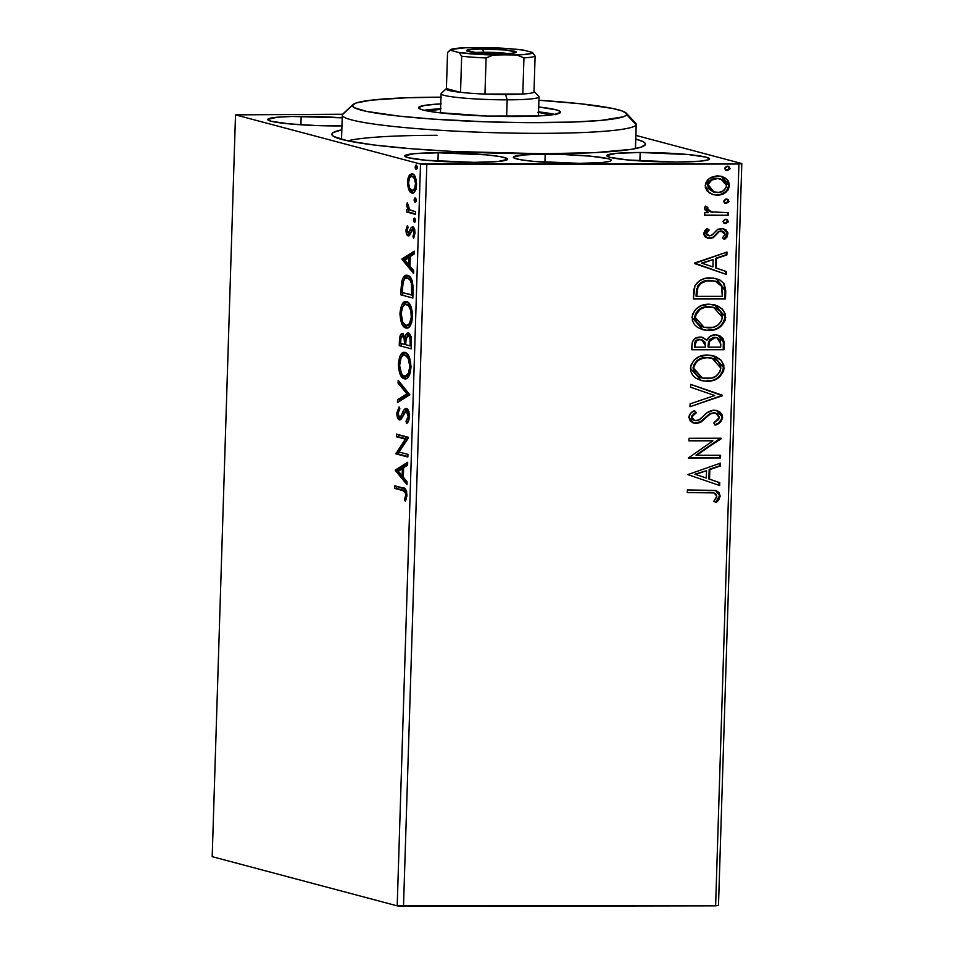 <?xml version="1.0" encoding="UTF-8"?>
<svg xmlns="http://www.w3.org/2000/svg" width="954" height="954" viewBox="0 0 954 954"><rect width="100%" height="100%" fill="white"/><g stroke="black" fill="none" stroke-linecap="round" stroke-linejoin="round"><path stroke-width="1.43" d="M545.187 154.238A49.012 4.293 -178.2 0 1 611.311 160.332A49.012 4.293 -178.2 0 1 579.448 163.337L602.057 162.538L610 161.262L611.275 160.463L610.679 159.604L608.211 158.722L590.967 156.206L564.052 154.56L536.565 154.333L522.577 155.037L513.359 157.112L513.956 157.97L520.645 159.747L533.668 161.369L579.448 163.337A49.012 4.293 -178.2 0 1 513.324 157.243A49.012 4.293 -178.2 0 1 545.187 154.238L544.937 162.252L545.187 154.238M635.781 139.057A156.85 13.726 -178.2 0 1 644.785 145.318A156.85 13.726 -178.2 0 1 543.47 153.773L595.511 152.58L631.274 149.361L641.231 147.119L645.333 144.579L645.119 143.231L643.401 141.836L635.531 138.986M438.208 152.795A51.468 4.508 -178.2 0 1 507.635 159.187A51.468 4.508 -178.2 0 1 474.186 162.359L497.928 161.512L507.611 159.33L506.979 158.436L499.956 156.563L486.278 154.858L438.208 152.795L414.465 153.642L404.794 155.812L408.002 157.648L426.116 160.284L474.186 162.359A51.468 4.508 -178.2 0 1 404.758 155.955A51.468 4.508 -178.2 0 1 438.208 152.795L437.946 161.214L438.208 152.795M301.166 116.364A51.468 4.508 -178.2 0 1 342.212 117.831L292.115 116.471L277.423 117.211L267.752 119.381L270.96 121.218L289.074 123.865L317.336 125.594L341.949 125.892A51.468 4.508 -178.2 0 1 337.144 125.928A51.468 4.508 -178.2 0 1 267.716 119.524A51.468 4.508 -178.2 0 1 301.166 116.364L300.904 124.783L301.166 116.364M640.17 152.485A51.468 4.508 -178.2 0 1 709.597 158.889A51.468 4.508 -178.2 0 1 676.147 162.049L699.89 161.202L708.226 159.867L709.561 159.032L706.354 157.195L688.239 154.548L640.17 152.485L616.427 153.332L606.744 155.502L609.964 157.338L628.078 159.986L676.147 162.049A51.468 4.508 -178.2 0 1 606.72 155.657A51.468 4.508 -178.2 0 1 640.17 152.485L639.907 160.916L640.17 152.485M718.493 905.37L741.807 163.551L635.901 135.396L741.807 163.551L738.933 164.016L715.619 905.835L403.506 906.3L426.82 164.482L738.933 164.016L420.511 164.04L397.198 905.847L212.193 856.668L235.507 114.862L420.511 164.04L235.507 114.862L342.629 114.241L235.507 114.862L212.193 856.668L397.198 905.847L420.511 164.04L426.82 164.482L403.506 906.3L397.198 905.847L715.619 905.835L738.933 164.016L741.807 163.551L718.493 905.37L715.619 905.835L718.493 905.37M410.16 177.241L410.995 175.512L409.159 175.512L407.501 182.214L408.586 182.214L407.501 182.214L408.729 189.691L410.148 192.04L412.533 193.137L414.799 191.504L416.194 188.01L416.576 183.502L414.596 175.691L412.355 173.795L409.91 174.558L408.014 178.255L407.525 184.36L408.729 189.691L410.506 189.56M415.479 214.376L415.562 211.74L410.363 210.202L408.753 208.795L407.155 202.88L406.881 206.398L408.085 209.761L406.798 209.415L406.714 212.038L415.479 214.376L415.562 211.74L409.624 209.749L406.798 209.415L406.714 212.038L415.479 214.376M405.987 230.212L406.631 234.231L408.479 235.865L409.874 234.815L411.794 229.914L413.142 229.842L413.964 232.74L412.927 236.461L413.69 238.19L415.05 232.454L413.559 227.422L411.305 227.374L408.169 233.181L407.084 230.916L408.097 227.207L407.394 225.466L406.01 229.807L407.072 230.212L405.987 230.212C406.13 233.67 406.845 235.543 408.133 235.829L409.504 235.34L412.653 229.52L413.953 233.098L412.927 236.461L413.69 238.19L415.038 233.098C414.883 229.294 414.096 227.219 412.688 226.873L411.305 227.374L408.169 233.181L407.072 230.331L408.097 227.207L407.394 225.466L405.987 230.212M407.668 275.444C405.212 274.394 403.232 276.469 401.706 281.645L403.208 281.645L401.706 281.645L401.014 289.658L402.266 289.658L401.014 289.658L400.859 294.834L412.843 298.03L413.118 287.071L412.021 280.381L409.23 276.219L405.331 275.587L402.85 278.222L401.706 281.645L400.859 294.834L412.843 298.03L413.094 290.088C412.951 280.858 411.138 275.98 407.668 275.444L406.631 275.312M408.312 333.029C406.881 332.624 405.808 334.15 405.08 337.609L406.309 337.609L405.08 337.609L402.636 333.733C400.74 333.268 399.666 335.629 399.416 340.816L400.656 340.805L399.416 340.816L399.261 345.646L411.246 348.83L411.079 337.263L409.528 333.828L408.073 332.994L406.094 334.365L405.08 337.609L402.993 333.864L401.467 333.876L400.394 335.081L399.261 345.646L411.246 348.83L411.46 341.997C411.341 336.583 410.292 333.59 408.312 333.029L407.883 332.982M409.803 394.813L398.176 380.241L398.08 383.103L406.917 393.835L397.556 399.714L397.472 402.576L409.803 394.813L398.176 380.241L398.08 383.103L406.917 393.835L397.556 399.714L397.472 402.576L409.803 394.813M407.93 454.378L399.01 452.017L408.467 437.302L396.482 434.118L396.399 436.741L405.343 439.114L395.862 453.83L407.847 457.014L407.93 454.378L399.01 452.017L408.455 437.898L396.482 434.118L396.399 436.741L405.343 439.114L395.862 453.83L407.847 457.014L407.93 454.378M402.755 490.547L405.39 492.622L405.653 495.901L404.496 499.824L405.367 501.399L406.964 494.84L405.593 489.33L394.861 485.801L394.777 488.424L402.755 490.547C404.246 490.141 405.235 491.632 405.724 495.019L404.496 499.824L405.367 501.399L406.953 495.317C406.499 489.927 405.164 487.47 402.958 487.947L394.861 485.801L394.777 488.424L396.614 488.424L396.673 486.278L396.614 488.424L404.591 490.547L402.755 490.547M395.338 470.465L406.988 484.608L407.072 481.746L403.339 477.215L403.637 467.615L407.596 465.123L407.692 462.273L395.35 470.024L397.186 470.024L395.338 470.465L406.988 484.608L407.072 481.746L403.339 477.215L403.637 467.615L407.596 465.123L407.692 462.273L395.35 470.024L397.186 470.024L407.644 463.441L397.174 470.465L395.338 470.465M408.717 411.448L406.309 411.114L408.193 416.433L409.433 416.433L408.193 416.433L406.034 421.251L407.871 421.251L408.026 421.93L406.034 421.251L406.571 423.552C408.073 422.801 409.027 420.464 409.433 416.564L408.503 410.888L405.855 408.455L403.733 410.363L400.704 416.636L398.939 416.91L398.056 413.404L399.738 409.23L399.07 406.976L396.828 413.034L398.486 419.283L399.917 419.927L401.085 419.271L406.01 411.091L407.656 412.7L408.205 415.908L407.918 418.305L406.034 421.251L406.571 423.552L408.789 420.356L409.433 416.564C409.218 411.711 408.205 409.016 406.416 408.491L405.999 408.443M401.777 356.188L405.104 352.503C401.634 351.394 399.392 355.282 398.367 364.118L399.607 364.118L398.367 364.118C398.903 373.181 400.895 378.07 404.317 378.786L406.476 378.619L408.825 376.198L410.196 372.907L410.995 366.491L409.111 356.713L407.203 353.779L404.544 352.396L401.849 353.362L399.917 356.224L398.367 365.668L400.286 374.624L402.719 377.951L405.2 378.905M403.363 305.387L406.702 301.691C403.232 300.593 400.99 304.469 399.964 313.317L401.205 313.317L399.964 313.317C400.501 322.38 402.493 327.258 405.915 327.985L408.073 327.818L410.423 325.386L411.794 322.106L412.593 315.691L410.709 305.9L408.801 302.967L406.142 301.583L403.447 302.549L401.515 305.423L399.964 314.856L401.884 323.823L404.317 327.15L406.786 328.093M401.968 259.357L413.619 273.5L413.714 270.638L409.97 266.106L410.28 256.507L414.227 254.026L414.322 251.164L401.98 258.928L403.816 258.916L401.968 259.357L413.619 273.5L413.714 270.638L409.97 266.106L410.28 256.507L414.227 254.026L414.322 251.164L401.98 258.928L403.816 258.916L414.286 252.333L403.804 259.357L401.968 259.357M415.372 221.173L415.276 220.004L413.44 220.016L414.37 222.473L415.372 219.575L414.68 218.168L413.833 218.454L413.499 220.982L414.525 222.485M416.016 201.02L415.908 199.863L414.072 199.863L415.002 202.32L416.004 199.422L415.312 198.015L414.465 198.301L414.131 200.841L415.157 202.331M417.041 168.166L416.946 167.01L415.109 167.022L416.039 169.466L417.041 166.58L416.349 165.173L415.491 165.459L415.169 167.987L416.182 169.49M708.846 192.601L712.769 194.556L719.197 195.01L725.135 192.791L728.236 189.727L729.488 185.481L728.498 181.26L725.589 178.207L721.832 176.418L716.597 175.918L711.231 177.289L707.677 179.793L705.519 183.406L705.376 187.64L707.331 191.253L713.139 194.664L717.098 195.141C723.764 195.2 727.89 191.981 729.488 185.481L721.618 176.359L717.706 175.87L709.275 178.446L705.185 185.517L708.846 192.601M712.292 212.265L706.664 208.354L707.796 207.364L705.34 206.112L704.469 208.115L708.202 212.682L704.744 212.682L704.66 215.306L728.14 215.27L728.224 212.647L710.706 211.836L707.94 210.107L707.796 207.364L705.34 206.112L704.803 209.665L708.202 212.682L704.744 212.682L704.66 215.306L728.14 215.27L704.672 215.127L728.14 215.27L728.224 212.647L710.694 211.86M709.645 235.888L705.877 233.17L706.807 231.202L708.452 229.795L705.877 233.17L706.568 233.348L709.144 229.986L707.176 228.447L703.694 234.1L704.911 236.723L708.607 238.452L713.318 237.665L719.137 231.679L722.715 231.25L724.384 232.335L725.076 234.255L722.488 237.868L724.611 239.371L726.948 237.105L727.854 232.704L725.815 229.771L722.536 228.495L717.694 229.294L712.519 234.708L709.645 235.888L706.628 233.933L706.854 232.287L709.144 229.986L707.176 228.447L704.887 230.606L703.682 233.527L707.618 238.273L709.681 238.512L713.318 237.665L719.137 231.679L722.524 231.19L720.711 230.868L725.076 234.255L722.488 237.868L724.611 239.371L727.962 233.957L723.573 228.698L717.694 229.294L711.791 235.256L707.987 235.59M725.755 290.994L724.289 283.815L720.043 280.071L713.33 278.079L704.29 278.687L699.687 280.607L695.227 285.151L693.868 289.67L693.379 298.984L725.505 298.936L725.755 290.994L725.076 290.815L724.825 298.745L725.505 298.936L725.755 290.994L716.49 278.663L710.515 277.936C703.933 277.542 698.745 280.118 694.953 285.675L693.379 298.984L725.505 298.936L693.391 298.793L724.825 298.745L725.076 290.815L725.755 290.994M723.919 349.736L724.122 342.021L723.12 338.73L720.055 335.951L715.261 334.854L710.289 336.178L706.878 340.268L702.072 337.239L695.597 338.133L692.437 341.687L691.781 349.784L723.919 349.736L691.793 349.605L723.919 349.736L724.134 342.903L718.147 335.212L715.261 334.854C711.422 334.83 708.631 336.643 706.878 340.268L702.728 337.394L700.141 337.072C695.084 337.132 692.342 339.755 691.936 344.954L691.781 349.784L723.919 349.736M722.464 395.719L690.696 384.379L690.613 387.241L714.725 395.516L690.088 403.864L689.992 406.726L722.488 395.29L690.696 384.379L690.613 387.241L714.725 395.516L690.088 403.864L689.992 406.726L722.464 395.719M720.592 455.285L696.694 455.32L721.129 438.208L689.003 438.256L688.919 440.879L712.888 440.843L688.383 457.968L720.52 457.92L720.592 455.285L696.694 455.32L721.129 438.208L689.003 438.256L688.919 440.879L712.888 440.843L688.383 457.968L720.52 457.92L720.592 455.285M708.667 492.538L713.616 492.813L716.299 494.422L716.692 497.058L713.795 501.267L716.227 502.591L718.863 499.789L720.139 496.14L719.089 492.61L716.18 490.583L687.381 489.939L687.297 492.562L714.009 492.908L716.836 496.163L713.795 501.267L716.227 502.591L720.139 496.14L715.655 490.416L687.381 489.939L687.297 492.562L708.667 492.538M687.858 474.603L719.65 485.514L719.733 482.652L709.549 479.158L709.848 469.559L720.258 466.029L720.353 463.167L687.858 474.603L719.65 485.514L719.733 482.652L709.549 479.158L709.848 469.559L720.258 466.029L720.353 463.167L687.858 474.603M715.643 413.034L713.33 412.641L715.643 413.034L719.316 417.59L713.783 422.944L715.345 425.079C719.304 423.934 721.725 421.37 722.607 417.387L721.892 414.298L719.841 412.009L717.146 410.625L713.389 410.22L707.093 412.76L698.829 420.082L694.667 420.535L692.437 418.77L692.139 417.292L693.689 414.465L696.396 412.712L694.488 410.661L690.779 413.201L688.836 417.256L690.231 421.012L693.558 423.016L697.422 423.278L700.498 422.312L710.11 414.119L714.51 412.832L717.658 414.024L719.292 417.065L718.66 419.522L713.783 422.944L715.345 425.079L721.105 421.322L722.548 418.102L721.928 417.208C721.045 421.179 718.624 423.743 714.665 424.9L717.158 423.695M714.093 355.985L712.948 355.615L724.158 368.089L713.294 355.699L707.677 355.019C698.411 354.852 692.64 359.3 690.374 368.339L701.381 380.598L706.997 381.29L712.733 380.551L719.28 377.212L723.657 371.118L723.847 365.048L720.854 359.98L716.096 356.701L707.677 355.019L699.079 356.748L694.107 360.099L690.863 365.287L690.732 371.368L692.914 375.494L696.026 378.249L701.285 380.574L706.997 381.29L701.035 380.503M715.691 305.185L714.546 304.803L725.755 317.288L714.892 304.898L709.263 304.207C700.009 304.052 694.238 308.5 691.972 317.539L702.979 329.786L708.595 330.489L714.331 329.738L720.878 326.411L725.255 320.317L725.434 314.248L722.452 309.179L717.694 305.9L709.263 304.207L700.677 305.936L695.704 309.287L692.461 314.474L692.33 320.568L694.512 324.682L697.624 327.449L702.883 329.762L708.595 330.489L702.633 329.69M694.5 263.507L726.28 274.406L726.376 271.544L716.18 268.05L716.49 258.451L726.888 254.933L726.984 252.071L694.512 263.065L726.28 274.406L726.376 271.544L716.18 268.05L716.49 258.451L726.888 254.933L726.984 252.071L694.5 263.507M726.244 219.253L728.355 221.411L725.755 219.217L723.001 221.411L725.612 223.606L728.284 221.9L727.497 219.766L724.825 219.348L723.001 221.411L723.859 223.069L725.612 223.606L724.408 223.379M726.876 199.112L728.987 201.258L726.388 199.076L723.633 201.27L726.244 203.452L728.916 201.747L728.129 199.624L725.457 199.195L723.633 201.27L724.491 202.916L726.244 203.452L725.052 203.238M727.914 166.258L730.025 168.417L727.413 166.223L724.67 168.417L727.282 170.611L729.941 168.906L729.166 166.771L726.483 166.354L724.694 168.166L725.517 170.074L727.282 170.611L726.077 170.384M341.83 129.816L333.28 132.534L331.98 133.834L332.195 135.182L333.912 136.577L347.864 140.858L373.932 144.984L409.898 148.621L452.637 151.447L543.47 153.773A156.85 13.726 -178.2 0 1 332.457 135.504A156.85 13.726 -178.2 0 1 341.83 129.816M413.476 227.076L411.806 230.379L413.165 227.35L411.305 227.374L413.32 227.207M715.321 490.332L720.139 496.14L719.447 495.949L715.548 502.412L718.183 499.61L719.447 495.949L718.41 492.431L715.655 490.416M714.009 492.908L707.987 492.347L712.936 492.634M711.708 492.479L712.328 492.538M719.077 497.869L719.34 496.927M719.65 463.405L719.578 465.85L720.258 466.029L709.168 469.38L709.848 469.559L709.168 469.38L708.87 478.968L719.733 482.652L719.054 482.462L718.958 485.276L719.054 482.462L708.87 478.968L709.168 469.38L719.578 465.85L719.65 463.405M694.929 474.198L706.294 478.037L694.929 474.198L706.52 470.692L694.929 474.198L706.52 470.692L706.294 478.037L694.929 474.198M719.9 455.285L719.829 457.729L720.52 457.92L688.394 457.777L719.829 457.729L719.9 455.285M712.197 440.665L688.931 440.7L712.197 440.665M720.449 438.208L721.117 438.804L696.003 455.141L720.449 438.208M710.837 413.678L714.021 412.82L710.146 413.499L704.887 417.864L710.837 413.678M701.083 422.002L705.578 418.043L701.083 422.002L695.466 423.171L701.083 422.002M695.716 412.522L691.447 417.113L696.396 412.712L694.488 410.661C691.411 411.878 689.527 414.072 688.836 417.256L693.701 423.051L696.146 423.349L693.355 422.956M717.861 411.019L716.406 410.423L722.607 417.387L716.74 410.506L714.141 410.184C709.991 410.566 706.485 412.474 703.599 415.884L700.296 419.128L696.098 420.726L694.774 420.571L691.447 417.113L694.774 420.571M718.684 422.741L721.498 419.307L721.773 415.586M721.725 418.627L721.868 417.924M721.212 414.119L720.282 412.843M693.975 420.356L691.745 418.591L691.924 415.503M692.998 414.286L695.013 412.927M694.13 423.087L700.391 421.823L709.418 413.941M710.146 413.499L715.25 412.927M690.696 384.438L722.488 395.29L690.696 384.438M706.997 381.29C716.144 381.397 721.868 376.997 724.158 368.089L723.478 367.91C721.176 376.818 715.452 381.218 706.318 381.111L706.997 381.29M700.606 380.384L703.468 380.944M704.827 381.063L712.066 380.36M714.117 379.656L714.808 379.37M716.812 378.285L719.757 376.019M721.462 374.028L722.977 370.939L723.418 366.336M723.168 364.893L722.583 363.212M722.011 362.126L721.427 361.244M720.198 359.825L715.405 356.522M693.713 371.619L693.427 365.609L696.79 360.851L704.577 357.607L711.505 358.036M701.786 377.915L697.541 376.043L694.274 372.68M693.677 368.22C695.609 361.053 700.236 357.523 707.582 357.643L706.902 357.464C699.556 357.345 694.917 360.874 692.998 368.041L702.43 378.082L693.677 368.22L693.808 366.992L695.216 363.581L698.638 360.159L702.955 358.239L707.582 357.643L712.113 358.191L720.866 368.184C718.97 375.28 714.379 378.786 707.069 378.666L702.43 378.082L698.233 376.222L694.965 372.859L693.677 368.22M712.113 358.191L706.902 357.464L714.379 358.978L718.231 361.602L720.819 366.944L719.924 371.905L715.941 376.15L711.66 378.082L702.466 378.094M702.382 337.311L706.878 340.268L701.381 337.06M717.873 335.152L724.134 342.903L723.442 342.724L723.227 349.558L723.335 340.972L720.747 336.667M708.118 345.622L709.526 339.684L713.568 337.37L716.883 337.74L720.795 344.108L720.699 347.113L708.75 347.137L708.118 345.622L708.071 346.946L708.118 345.622L708.798 345.801L709.311 341.615L708.619 341.437L708.118 345.622M701.905 339.922L699.437 339.517C696.42 339.529 694.798 341.103 694.56 344.251L695.251 344.43C695.478 341.282 697.112 339.707 700.117 339.696L701.905 339.922L705.507 345.789L705.459 347.137L695.168 347.149L694.476 346.97L695.168 347.149L695.251 344.43L694.56 344.251L694.476 346.97L694.643 343.261L695.931 340.661L698.507 339.576L701.691 339.886M708.071 346.946L708.75 347.137L708.071 346.946M709.311 341.615L715.178 337.489L709.311 341.615L712.447 338.062L716.859 337.692L714.498 337.299L717.563 337.931L720.294 340.304L720.699 347.113L708.75 347.137L709.311 341.615M695.251 344.43L696.611 340.84L699.199 339.755L702.371 340.065L705.006 342.224L705.459 347.137L695.168 347.149L695.251 344.43M708.595 330.489C717.742 330.597 723.466 326.196 725.755 317.288L725.076 317.098C722.774 326.018 717.05 330.418 707.916 330.311L708.595 330.489M702.204 329.583L705.066 330.132M706.425 330.263L713.664 329.559M715.715 328.856L716.406 328.558M718.41 327.484L721.355 325.207M723.06 323.227L724.575 320.127L725.016 315.536M724.754 314.081L724.181 312.399M723.609 311.326L723.025 310.444M721.796 309.013L717.003 305.709M703.384 327.115L699.139 325.231L695.871 321.868L694.595 317.849L695.502 313.663L698.388 310.038L703.873 307.248L713.103 307.224M695.275 317.42C697.195 310.253 701.834 306.723 709.18 306.842L708.488 306.651C701.154 306.544 696.515 310.062 694.584 317.241L704.028 327.282L695.275 317.42L695.704 314.987L700.236 309.358L704.553 307.426L709.18 306.842L713.711 307.391L722.464 317.372C720.568 324.479 715.977 327.973 708.667 327.866L704.028 327.282L699.831 325.421L696.563 322.058L695.275 317.42M713.711 307.391L708.488 306.651L715.977 308.178L720.282 311.302L722.416 316.144L721.522 321.093L717.539 325.35L713.258 327.282L704.064 327.294M716.132 278.58L725.076 290.815L725.076 289.3M724.957 287.834L723.609 283.624M722.75 282.503L720.556 280.595M719.388 279.904L715.417 278.389M696.718 288.716L696.134 294.44L696.814 294.619L696.134 294.44L696.074 296.157L696.754 296.348L697.958 287.059C700.868 282.396 705.03 280.226 710.42 280.559L715.178 281.12L721.796 286.45L722.297 296.312L696.754 296.348L696.074 296.157L696.408 290.576M699.461 283.767L704.338 281.108L709.74 280.381C704.338 280.047 700.188 282.205 697.267 286.88L697.958 287.059L697.267 286.88L698.471 284.829M715.202 281.132L719.101 282.98L721.486 285.771L722.297 296.312L696.754 296.348L697.779 287.512L700.868 283.338L706.807 280.87L715.202 281.132L709.74 280.381L715.428 281.239M726.28 252.297L726.209 254.742L726.888 254.933L715.798 258.272L716.49 258.451L715.798 258.272L715.5 267.859L726.376 271.544L725.684 271.365L725.6 274.168L725.684 271.365L715.5 267.859L715.798 258.272L726.209 254.742L726.28 252.297M701.572 263.101L712.924 266.929L701.572 263.101L713.151 259.583L701.572 263.101L713.151 259.583L712.924 266.929L701.572 263.101M708.417 235.662L706.497 234.708L705.877 233.17L708.965 235.71M723.204 228.614L727.962 233.957L727.282 233.778L723.931 239.192L725.219 238.19M721.391 231.047L718.445 231.5L719.137 231.679L718.445 231.5L715.941 234.302L716.633 234.481L712.638 237.486L713.318 237.665L707.272 238.166M707.916 238.273L713.127 237.188L718.982 231.214L723.204 231.691M726.984 235.435L726.733 231.369L723.013 228.555M724.742 223.498L725.612 223.606L728.355 221.411L727.675 221.221L724.933 223.415L725.612 223.606M726.602 219.325L725.755 219.217M724.003 223.296L727.389 222.175L727.449 220.279L725.982 219.158M725.851 223.296L726.709 222.878M706.664 208.354L711.601 212.074L707.844 210.512L706.664 208.354M727.532 212.647L727.449 215.091L727.532 212.647M725.386 203.345L726.244 203.452L728.987 201.258L728.307 201.079L725.565 203.274L726.244 203.452M727.234 199.183L726.388 199.076M724.635 203.154L728.021 202.021L728.081 200.137L726.614 199.016M726.495 203.142L727.342 202.725M721.272 176.275L728.808 185.303C727.21 191.802 723.072 195.021 716.418 194.962L712.805 194.568M714.224 194.831L720.592 194.401L725.863 191.527M726.96 190.371L728.808 185.303L727.437 180.461M726.495 179.34L724.885 178.016M722.357 176.657L721.141 176.24M713.401 191.957L708.25 188.475L707.689 183.693L709.561 180.986L712.304 179.233L717.73 178.35M718.517 178.41L720.043 178.708M720.64 178.863L716.955 178.326L723.573 180.139L726.423 183.86L726.316 187.139L723.239 190.872L718.767 192.422L712.888 191.742L708.941 188.665L708.071 185.529C709.466 180.735 712.662 178.398 717.635 178.505L716.955 178.326C711.97 178.219 708.786 180.556 707.379 185.338L714.129 192.159L708.154 184.694L711.553 180.175L717.635 178.505L720.64 178.863L726.602 185.493C725.302 190.287 722.166 192.636 717.205 192.517L714.129 192.159M726.411 170.504L727.282 170.611L730.025 168.417L729.345 168.226L726.59 170.42L727.282 170.611M728.272 166.33L727.413 166.223M725.672 170.301L729.059 169.18L729.118 167.284L727.652 166.163M727.52 170.301L728.379 169.872M706.52 470.692L706.294 478.037L695.621 474.388L706.52 470.692M713.151 259.583L712.924 266.929L702.251 263.28L713.151 259.583M406.082 499.813L404.496 499.824L406.082 499.813M406.857 496.688L405.498 496.688L406.857 496.688M406.964 495.007L405.724 495.019L406.964 495.007M406.583 491.465L404.591 490.547L406.678 491.572M407.048 482.45L397.174 470.465L407.048 482.45M398.235 471.026L403.614 468.414L402.373 468.414L402.147 475.76L403.387 475.76L402.147 475.76L398.235 471.026L402.373 468.414L402.147 475.76L398.235 471.026M407.871 456.525L395.862 453.83L397.699 453.818L395.874 453.269L397.711 453.269L407.179 439.114L396.399 436.741L398.235 436.741L398.295 434.595L398.235 436.741L407.179 439.114L397.699 453.818L407.871 456.525M406.416 408.491C404.854 408.455 403.506 410.005 402.361 413.142L404.174 413.142L402.361 413.142L401.074 416.063L402.826 416.063L399.476 417.244L398.056 413.404L399.738 409.23L399.07 406.976L396.828 413.034L398.08 413.034L396.828 413.034C397.007 417.232 397.878 419.522 399.44 419.891L401.312 419.021L405.116 411.663L408.956 411.723M405.116 411.663L406.309 411.114M400.704 419.617L399.154 417.101M399.154 409.993L399.631 408.837M402.719 416.361L401.729 417.256L399.476 417.244M401.312 417.244L402.91 416.063M404.329 412.843L406.964 408.741M407.131 408.646L404.198 413.142M400.775 416.91L400.31 416.123M399.809 408.503L398.927 410.852M398.915 416.111L399.464 417.947M399.344 401.407L399.392 399.714L397.556 399.714L399.392 399.714L408.753 393.823L406.917 393.835L408.753 393.823L399.917 383.103L398.08 383.103L399.917 383.103L399.941 382.387L408.753 393.823L399.392 399.714L399.344 401.407M406.094 378.762L401.908 374.171M404.317 378.786C407.728 379.811 409.946 375.971 410.983 367.266C410.482 358.155 408.515 353.23 405.08 352.491L404.174 352.372M401.694 373.658L404.031 377.486L406.154 378.786M402.636 375.614L403.184 376.448M405.832 352.372L402.66 354.578M406.833 355.115L409.206 356.927L406.833 355.115L404.997 355.115C407.775 355.687 409.349 359.658 409.755 367.028L410.983 367.028L409.755 367.028C408.908 373.968 407.119 377.009 404.401 376.15C401.646 375.59 400.048 371.643 399.607 364.333C400.465 357.333 402.266 354.256 404.997 355.115L408.252 358.477L409.767 366.408L408.491 373.217L405.259 376.246L403.101 375.494L401.503 373.515L399.595 365.573L401.085 357.655L403.268 355.246L404.997 355.115M404.401 376.15L406.953 376.258L409.731 374.302L406.666 376.234M405.104 355.234L405.963 355.019M401.097 345.634L401.169 343.5L401.097 345.634M401.694 336.535L403.16 333.96M407.334 335.856L408.861 333.268M408.92 333.232L407.477 335.391M403.303 333.876L401.503 337.585M402.755 334.329L402.23 335.081M410.745 336.082L408.229 335.665L409.85 337.895L410.196 342.868L411.436 342.868L410.196 342.868L410.101 345.873L405.641 344.692L406.332 337.549L408.229 335.665C409.695 336.297 410.351 338.694 410.196 342.868L410.101 345.873L405.641 344.692L405.963 339.219L408.229 335.665L411.067 336.5M404.794 336.547L402.564 336.368L404.102 338.36L404.46 343.023L405.7 343.023L404.46 343.023L404.413 344.358L400.573 343.345L401.014 337.728L402.564 336.368C403.959 336.869 404.591 339.087 404.46 343.023L404.413 344.358L400.573 343.345L400.656 340.614C400.811 337.489 401.443 336.07 402.564 336.368L404.89 336.607M405.355 337.108L406.177 339.385M402.564 336.368L403.84 336.368M406.046 338.718L405.653 337.609M408.229 335.665L409.528 335.665M407.692 327.961L402.743 322.011L401.205 313.52C402.063 306.52 403.852 303.455 406.595 304.314L408.872 304.469L410.804 306.127L408.431 304.314L406.595 304.314C409.373 304.875 410.947 308.846 411.341 316.227L412.581 316.215L411.341 316.227C410.506 323.156 408.717 326.196 405.987 325.35C403.232 324.777 401.634 320.842 401.205 313.52L402.481 307.283L404.854 304.433L408.312 305.34L410.792 310.491L411.281 317.443L409.349 323.716L406.428 325.433L403.482 323.334M405.915 327.985C409.326 329.011 411.544 325.171 412.581 316.466C412.08 307.355 410.113 302.43 406.678 301.691L405.772 301.559M403.292 322.846L405.629 326.673L407.752 327.973M407.43 301.559L404.257 303.766M405.987 325.35L408.55 325.445L411.329 323.501L409.552 325.231L407.823 325.35M406.69 304.433L407.561 304.219M408.431 304.314L406.595 304.314M402.695 294.834L402.755 292.687L402.695 294.834M407.835 275.372L405.402 277.042L404.043 279.749L407.585 275.432M404.043 279.749L403.781 280.655M408.062 278.019L410.041 278.306L412.128 280.393M411.699 295.072L402.171 292.532L402.803 283.338C403.983 278.95 405.569 277.197 407.585 278.079L409.421 278.067L407.585 278.079C409.469 278.234 410.84 280.595 411.711 285.139L413.01 285.127L411.711 285.139L411.794 292.246L413.034 292.246L411.794 292.246L411.699 295.072L412.939 295.072L402.171 292.532L403.184 281.74L404.89 278.723L407.585 278.079L410.017 279.951L411.436 283.505L411.699 295.072M411.866 279.963L409.421 278.067L407.585 278.079M413.69 271.353L403.804 259.357L413.69 271.353M404.866 259.917L410.256 257.306L409.016 257.306L408.777 264.652L410.017 264.652L408.777 264.652L404.866 259.917L409.016 257.306L408.777 264.652L404.866 259.917M408.455 233.181L410.816 232.764M408.98 232.764L410.709 232.764L408.169 233.181M411.544 230.379L409.97 230.379L411.544 230.379M412.688 226.873L411.305 227.374M414.501 236.461L412.927 236.461L414.501 236.461M415.038 233.098L413.953 233.098L415.038 233.098M414.644 229.592L412.653 229.52L414.728 229.628M411.794 229.914L412.653 229.52M408.133 235.829L409.504 235.34M409.349 235.495L408.109 233.158M407.966 232.454L409.564 235.65M412.462 229.497L414.489 229.52M414.37 222.473L415.443 220.541L414.358 218.072M414.513 218.084L413.44 220.016L415.336 219.384M415.395 219.086L415.562 221.745M415.491 213.887L406.714 212.038L408.55 212.038L408.622 209.761L408.55 212.038L415.491 213.887M406.786 204.8L408.085 209.761L409.624 209.749L408.038 204.383L407.155 202.88L406.786 204.8L407.942 204.8L406.786 204.8M415.002 202.32L416.075 200.4L414.99 197.919M415.145 197.943L414.072 199.863L415.968 199.231M416.027 198.933L416.194 201.592M411.973 192.028L413.583 193.066L410.566 189.679L408.729 189.691L411.758 193.066L412.951 193.066L411.758 193.066C414.239 193.793 415.849 190.979 416.564 184.623C416.254 177.993 414.847 174.391 412.355 173.795L411.711 173.711M412.355 173.795L409.159 175.512L410.995 175.512L412.665 173.902M410.28 188.964L411.246 191.038M412.545 173.95L410.101 177.432M414.119 176.418L415.407 177.277L412.283 176.418C414.143 176.788 415.217 179.435 415.491 184.337L416.576 184.337L415.491 184.337C414.907 189.023 413.69 191.05 411.842 190.442C409.981 190.061 408.884 187.413 408.574 182.5C409.194 177.849 410.423 175.822 412.283 176.418L414.465 178.648L415.491 183.502L414.632 188.534L412.426 190.502L409.648 188.177L408.562 182.929L409.469 178.35L410.53 176.872L412.283 176.418M415.968 189.393L413.678 190.43M415.717 189.679L411.842 190.442M416.039 169.466L417.101 167.546L416.016 165.078M416.171 165.09L415.109 167.022L417.005 166.39M417.065 166.091L417.232 168.751M436.956 135.301A147.047 12.867 1.8 0 0 347.757 140.834M635.483 148.597L636.246 124.306A147.047 12.867 -178.2 0 1 636.151 124.712L635.4 148.609L636.151 124.712L626.671 114.611A137.245 12.008 -178.2 0 1 484.835 121.778A137.245 12.008 -178.2 0 1 352.479 105.238L342.379 114.659A147.047 12.867 1.8 0 0 484.191 132.391A147.047 12.867 1.8 0 0 636.151 124.712A147.047 12.867 -178.2 0 1 486.528 132.463A147.047 12.867 -178.2 0 1 342.295 115.064A147.047 12.867 -178.2 0 1 342.379 114.659A147.047 12.867 -178.2 0 1 343.869 113.276M427.07 110.926A66.172 5.784 -178.2 0 1 440.557 109.376L427.07 110.926M538.533 112.453A66.172 5.784 -178.2 0 1 551.901 114.85L537.782 112.357M554.834 114.42A71.073 6.213 1.8 0 0 538.557 111.845L555.955 114.695M440.569 108.768A71.073 6.213 1.8 0 0 424.172 110.306M441.118 103.867L424.924 105.334L418.579 107.492A71.073 6.213 -178.2 0 0 418.544 107.695A71.073 6.213 -178.2 0 0 488.245 116.102A71.073 6.213 -178.2 0 0 560.57 112.357L559.688 111.105L556.11 109.817L538.712 106.967A71.073 6.213 -178.2 0 1 560.618 112.155A71.073 6.213 -178.2 0 1 560.57 112.357L554.226 114.516L538.044 115.983L487.124 116.066L437.636 112.548L423.039 110.032L419.462 108.744L418.579 107.492A71.073 6.213 -178.2 0 1 440.724 103.891M441.499 97.177L406.273 97.785L370.903 100.194L356.045 103.008L352.479 105.238L354.196 107.635L366.431 111.379L398.939 116.114L432.734 119.083L484.835 121.778L524.831 122.637L572.877 122.064L600.937 120.419L623.117 116.841L625.55 115.756L626.671 114.611L626.48 113.431L622.139 110.974L612.718 108.47L580.211 103.736L538.915 100.253A137.245 12.008 -178.2 0 1 626.253 113.168A137.245 12.008 -178.2 0 1 626.671 114.611L636.151 124.712A147.047 12.867 1.8 0 0 635.71 123.161L626.253 113.168M440.963 108.744L424.768 110.211M352.968 104.582L342.903 113.955A147.047 12.867 1.8 0 0 342.379 114.659L352.479 105.238A137.245 12.008 -178.2 0 1 352.968 104.582A137.245 12.008 -178.2 0 1 440.939 97.177M507.826 53.519A22.061 1.932 1.8 0 0 483.618 52.243L482.676 49.036A24.995 2.182 -178.2 0 1 516.305 52.339A24.995 2.182 -178.2 0 1 500.158 53.686L476.809 52.685L466.446 50.502L471.145 49.453L482.676 49.036L506.025 50.037L516.388 52.22L511.69 53.269L500.158 53.686A24.995 2.182 -178.2 0 1 466.518 50.765A24.995 2.182 -178.2 0 1 482.676 49.036L483.618 52.243A22.061 1.932 -178.2 0 1 507.826 53.519M483.583 53.197L483.618 52.243L483.583 53.197M460.532 92.335A44.111 3.864 -178.2 0 1 446.281 88.686A44.111 3.864 -178.2 0 1 446.412 88.579L446.412 89.497L448.881 90.463L460.532 92.335L446.412 88.579L447.545 52.47L450.312 50.252L459.089 52.577L461.664 56.226L460.532 92.335L446.412 88.579L447.545 52.47L450.431 49.751A41.177 3.601 -178.2 0 1 465.957 47.736L451.003 49.417L450.312 50.252L459.089 52.577L483.63 54.652L516.877 54.986L523.949 57.908L522.816 94.017L484.966 94.076A44.111 3.864 -178.2 0 1 460.532 92.335A44.111 3.864 1.8 0 0 484.966 94.076L505.608 94.506A44.111 3.864 -178.2 0 1 484.966 94.076L486.099 57.955L493.361 55.022L523.782 54.593L531.831 53.305L532.523 52.47L523.746 50.145L508.506 48.618L465.957 47.736L489.474 47.7A41.177 3.601 -178.2 0 1 523.746 50.145L532.523 52.47A41.177 3.601 -178.2 0 1 516.877 54.986L523.949 57.908L522.816 94.017A44.111 3.864 -178.2 0 1 505.608 94.506L522.816 94.017L484.966 94.076L486.099 57.955A44.111 3.864 -178.2 0 1 461.664 56.226L460.532 92.335M446.281 88.686L441.249 93.373A49.012 4.293 1.8 0 0 507.17 99.836L505.608 94.506L507.17 99.836A49.012 4.293 -178.2 0 1 441.046 93.742L440.438 112.882M506.646 116.495L507.17 99.836L506.646 116.495M534.001 91.334A44.111 3.864 -178.2 0 1 534.121 91.441A44.111 3.864 -178.2 0 1 533.978 92.228L533.966 91.31M538.426 115.971L539.034 96.819A49.012 4.293 -178.2 0 1 507.17 99.836A49.012 4.293 1.8 0 0 538.855 96.437L534.121 91.441M533.978 92.228A44.111 3.864 -178.2 0 1 522.816 94.017A44.111 3.864 1.8 0 0 533.978 92.228L535.111 56.107L532.523 52.47L535.111 56.107A44.111 3.864 -178.2 0 1 523.949 57.908A44.111 3.864 1.8 0 0 535.111 56.107L533.978 92.228M474.913 52.494A22.061 1.932 -178.2 0 1 483.618 52.243A22.061 1.932 1.8 0 0 474.913 52.494M447.545 52.47L450.312 50.252A41.177 3.601 -178.2 0 1 450.431 49.751M461.664 56.226A44.111 3.864 1.8 0 0 486.099 57.955L493.361 55.022A41.177 3.601 -178.2 0 1 459.089 52.577L461.664 56.226M693.701 423.051L693.009 422.872M723.573 228.698L722.882 228.519M713.139 194.664L712.447 194.485M406.07 411.091L407.907 411.091M408.336 233.205L410.172 233.193M341.532 139.356L342.295 115.064"/></g></svg>
